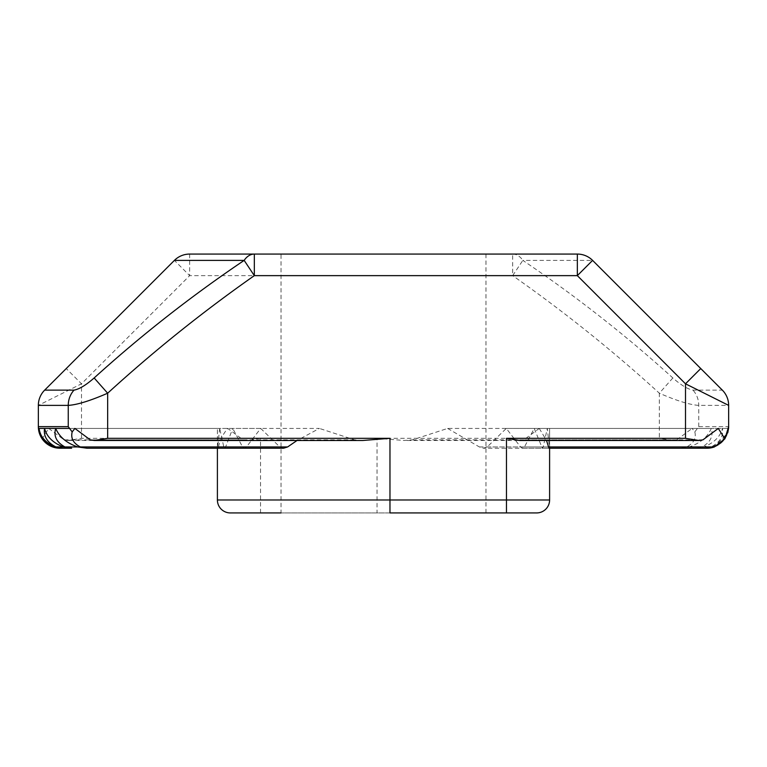 <?xml version="1.0" encoding="UTF-8"?>
<svg xmlns="http://www.w3.org/2000/svg" width="767" height="767" viewBox="0 0 767 767"><rect width="100%" height="100%" fill="white"/><g stroke="black" fill="none" stroke-linecap="round" stroke-linejoin="round"><path stroke-width="0.58" stroke-dasharray="3.83 2.88" d="M412.493 439.846L676.782 439.846L672.812 440.479L659.342 438.321L377.028 438.321L404.228 440.479L412.493 439.846L447.621 428.427L692.131 428.427L694.816 431.917C696.398 438.216 693.684 443.23 686.666 446.95L680.061 448.216L689.265 446.95C700.376 443.086 707.72 436.912 711.287 428.427C713.55 436.107 710.472 442.281 702.064 446.95L695.362 448.216L703.713 446.95C713.981 442.914 720.232 436.739 722.456 428.427C723.607 436.25 719.829 442.425 711.114 446.95L704.192 448.216L711.91 446.95C721.555 442.732 726.886 436.557 727.902 428.427C727.988 436.404 723.463 442.578 714.336 446.95L549.345 446.95C549.45 448.628 549.527 448.628 549.565 446.95L549.603 428.427L728.573 428.427C727.423 437.363 722.677 443.537 714.355 446.95C722.677 443.537 727.423 437.363 728.573 428.427C727.423 437.363 722.677 443.537 714.355 446.95C722.677 443.537 727.423 437.363 728.573 428.427C727.423 437.363 722.677 443.537 714.355 446.95L727.739 432.828M672.812 440.479L404.228 440.479M243.101 439.846L247.07 440.479L260.54 438.321L81.494 438.321L68.023 440.479L64.054 439.846L243.101 439.846L227.751 428.427C223.159 433.854 220.052 440.028 218.461 446.95C218.01 448.628 217.703 448.628 217.531 446.95L217.397 428.427L217.435 446.95C217.473 448.628 217.55 448.628 217.655 446.95C217.55 448.628 217.473 448.628 217.435 446.95L52.645 446.95C44.323 443.537 39.577 437.363 38.427 428.427L39.098 428.427M247.07 440.479L68.023 440.479M485.971 254.069L485.971 512.931L281.029 512.931L281.029 254.069L485.971 254.069L281.029 254.069M389.972 512.931L485.971 512.931M447.621 428.427L479.375 446.95L483.392 448.216L487.179 446.95L506.297 428.427L520.563 446.95L522.557 448.216L524.455 446.95L534.235 428.427L542.317 448.216L543.199 446.95L547.312 428.427L549.345 446.95C549.45 448.628 549.527 448.628 549.565 446.95L714.355 446.95A21.572 21.572 0 0 0 728.573 428.427L549.603 428.427L549.603 448.216L549.603 428.427L549.603 448.216L549.603 428.427L728.573 428.427M219.688 428.427L217.655 446.95L55.886 446.95L223.801 446.95L219.688 428.427L44.544 428.427M547.312 428.427L727.902 428.427M55.713 428.427L232.765 428.427L225.431 447.458L224.578 448.206L223.801 446.95M69.433 428.427L260.703 428.427L246.265 447.18L244.52 448.216L242.545 446.95L232.765 428.427M549.603 428.427L549.603 448.216L707.078 448.216L549.479 448.216M548.539 446.95C548.99 448.628 549.297 448.628 549.469 446.95L549.603 499.988A12.943 12.943 0 0 1 536.66 512.931L377.028 512.931L377.028 438.321M283.608 448.216L279.821 446.95L260.703 428.427M702.946 439.846L523.899 439.846L539.249 428.427L718.296 428.427M539.249 428.427L546.526 440.479M74.869 428.427L319.379 428.427L297.05 440.479M362.772 440.479L354.507 439.846L319.379 428.427M39.299 432.962L38.427 428.427C39.577 437.363 44.323 443.537 52.645 446.95L218.461 446.95C218.01 448.628 217.703 448.628 217.531 446.95L52.645 446.95C44.323 443.537 39.577 437.363 38.427 428.427C39.577 437.363 44.323 443.537 52.645 446.95C44.323 443.537 39.577 437.363 38.427 428.427L217.397 428.427M534.235 428.427L722.456 428.427M506.297 428.427L711.287 428.427M52.645 446.95L217.397 446.95L52.645 446.95L42.118 438.829L48.704 428.427L227.751 428.427M48.704 428.427L64.054 439.846M676.782 439.846L692.131 428.427M694.816 431.917L698.747 426.644L728.65 426.644L728.65 405.379A21.572 21.572 0 0 0 722.332 390.125L692.975 390.125C687.75 389.205 681.048 385.149 672.851 377.958C625.604 335.16 575.595 295.966 522.835 260.387L592.594 260.387L700.76 368.553M189.66 254.069L189.66 275.641L174.406 260.387L44.668 390.125A21.572 21.572 0 0 0 38.35 405.379L81.494 383.807L189.66 275.641L512.672 275.641C564.081 311.69 612.967 350.883 659.342 393.212C676.791 400.796 689.926 404.851 698.747 405.379L728.65 405.379A21.572 21.572 0 0 0 722.332 390.125M577.34 254.069A21.572 21.572 0 0 1 592.594 260.387A21.572 21.572 0 0 0 577.34 254.069L254.328 254.069M536.66 512.931A12.943 12.943 0 0 0 549.603 499.988L217.397 499.988A12.943 12.943 0 0 0 230.34 512.931L377.028 512.931M523.899 439.846L519.93 440.479M81.494 438.321L81.494 383.807L66.24 368.553M512.672 254.069A21.572 14.372 -90 0 1 522.835 260.387L512.672 275.641L512.672 254.069M672.851 377.958L659.342 393.212L659.342 438.321M549.603 446.95L714.355 446.95L549.603 446.95M242.545 446.95L225.632 446.95M279.821 446.95L246.437 446.95M549.469 446.95L714.355 446.95M354.507 439.846L90.218 439.846M541.368 446.95L711.114 446.95M543.199 446.95L711.91 446.95M520.563 446.95L702.064 446.95M524.455 446.95L703.713 446.95M479.375 446.95L686.666 446.95M487.179 446.95L689.265 446.95M698.747 426.644L698.747 405.379A21.572 19.702 -90 0 0 692.975 390.125M260.54 512.931L260.54 438.321M38.35 405.379A21.572 21.572 0 0 1 44.668 390.125M230.34 512.931A12.943 12.943 0 0 1 217.397 499.988M217.521 448.216L224.683 448.216M244.443 448.216L217.886 448.216M704.192 448.216L542.317 448.216M695.362 448.216L522.557 448.216M680.061 448.216L483.392 448.216"/><path stroke-width="1.15" d="M362.772 440.479L94.188 440.479L107.658 438.321L389.972 438.321L362.772 440.479M698.977 440.479L519.93 440.479L506.46 438.321L685.506 438.321L698.977 440.479L702.946 439.846L718.296 428.427L724.882 438.829L714.355 446.95L707.078 448.216A21.572 21.572 0 0 0 714.355 446.95L548.539 446.95C548.99 448.628 549.297 448.628 549.469 446.95M281.029 512.931L230.34 512.931A12.943 12.943 0 0 1 217.397 499.988L217.397 448.216L217.397 499.988L389.972 499.988L389.972 438.321M62.808 448.216L59.922 448.216A21.572 21.572 0 0 1 38.35 426.644L38.35 405.379L38.35 426.644L38.427 428.427L39.098 428.427C39.012 436.404 43.537 442.578 52.664 446.95L59.922 448.216L52.645 446.95L62.808 448.216L55.09 446.95C45.445 442.732 40.114 436.557 39.098 428.427L69.433 428.427M714.336 446.95L707.078 448.216L549.603 448.216L549.603 499.988A12.943 12.943 0 0 1 536.66 512.931L389.972 512.931L389.972 499.988L506.46 499.988L506.46 438.321M44.544 428.427C43.393 436.25 47.171 442.425 55.886 446.95L64.936 446.95L71.638 448.216L63.287 446.95C53.019 442.914 46.768 436.739 44.544 428.427M727.739 432.828L728.573 428.427A21.572 21.572 0 0 0 728.65 426.644L724.882 438.829M55.713 428.427C53.45 436.107 56.528 442.281 64.936 446.95L80.334 446.95L86.939 448.216L77.735 446.95C66.624 443.086 59.28 436.912 55.713 428.427M297.05 440.479L287.625 446.95L283.608 448.216L86.939 448.216M546.526 440.479L548.539 446.95M94.188 440.479L90.218 439.846L74.869 428.427L72.184 431.917C70.602 438.216 73.316 443.23 80.334 446.95L287.625 446.95M38.427 428.427C39.577 437.363 44.323 443.537 52.645 446.95L52.664 446.95M722.332 390.125L700.76 368.553L722.332 390.125A21.572 21.572 0 0 1 728.65 405.379L728.65 426.644M44.668 390.125L74.025 390.125C79.25 389.205 85.952 385.149 94.149 377.958C141.396 335.16 191.405 295.966 244.165 260.387L254.328 275.641C202.919 311.69 154.033 350.883 107.658 393.212C90.209 400.796 77.074 404.851 68.253 405.379L38.35 405.379A21.572 21.572 0 0 1 44.668 390.125L174.406 260.387A21.572 21.572 0 0 1 189.66 254.069L254.328 254.069L189.66 254.069A21.572 21.572 0 0 0 174.406 260.387A21.572 21.572 0 0 1 189.66 254.069M254.328 254.069L577.34 254.069A21.572 21.572 0 0 1 592.594 260.387L700.76 368.553L685.506 383.807L577.34 275.641L254.328 275.641L254.328 254.069A21.572 14.372 -90 0 0 244.165 260.387L174.406 260.387M72.184 431.917L68.253 426.644L68.253 405.379A21.572 19.702 -90 0 1 74.025 390.125M39.299 432.962L42.118 438.829M728.65 405.379L685.506 383.807L685.506 438.321M94.149 377.958L107.658 393.212L107.658 438.321M55.09 446.95L55.886 446.95M63.287 446.95L64.936 446.95M77.735 446.95L80.334 446.95M38.35 426.644L68.253 426.644M506.46 512.931L506.46 499.988L549.603 499.988M577.34 254.069L577.34 275.641L592.594 260.387M59.922 448.216L71.638 448.216M707.078 448.216L549.114 448.216"/></g></svg>
